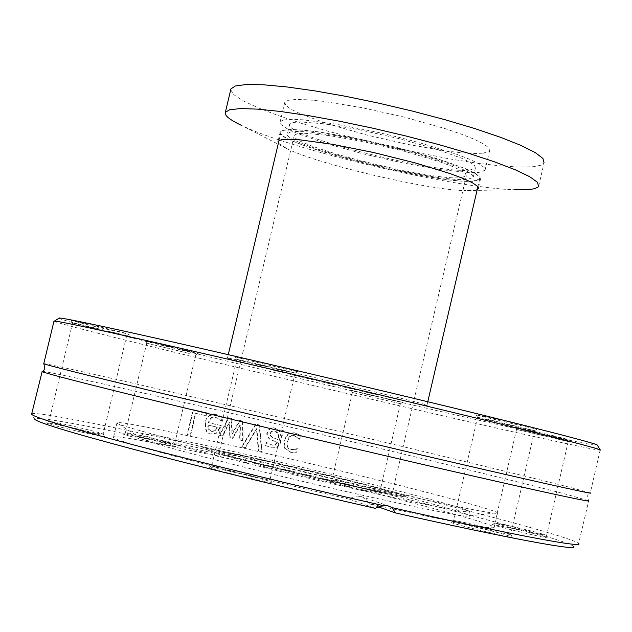 <?xml version="1.0" encoding="UTF-8"?>
<svg xmlns="http://www.w3.org/2000/svg" width="632" height="632" viewBox="0 0 632 632"><rect width="100%" height="100%" fill="white"/><g stroke="black" fill="none" stroke-linecap="round" stroke-linejoin="round"><path stroke-width="0.47" stroke-dasharray="3.16 2.37" d="M279.723 463.722C233.334 453.16 208.726 448.254 205.89 449.02C201.561 451.643 416.053 502.353 405.736 496.262C405.112 494.279 338.081 477.049 279.723 463.722M300.216 376.735C358.328 390.687 425.699 405.957 426.924 405.373C438.411 406.344 224.305 355.737 227.417 358.21C229.772 359.45 254.032 365.62 300.216 376.735M600.345 450.008L600.124 450.166C591.639 450.332 409.204 408.612 258.006 372.414C148.757 346.304 55.829 323.142 53.973 321.175M59.013 318.259C69.915 325.512 593.195 448.933 597.279 445.149M402.078 402.213L351.06 390.26L402.078 402.213M94.863 326.515L71.068 320.487C68.801 319.405 133.194 334.707 129.094 334.273L94.863 326.515M487.003 416.907C506.429 421.204 540.787 429.539 537.129 429.049C535.099 429.12 474.679 414.9 475.967 414.655L487.003 416.907M553.182 435.677L570.53 440.117C568.903 440.18 513.816 427.216 515.064 427.066L553.182 435.677M236.415 357.183L235.207 356.772C233.011 355.618 302.688 372.114 297.712 371.569C296.424 371.774 244.221 359.513 236.415 357.183M191.022 351.977L145.328 340.932C143.44 340.04 201.624 353.841 198.006 353.422L191.022 351.977M43.75 363.708L43.766 363.645C46.207 363.21 139.648 384.509 249.079 410.192C372.39 439.106 515.917 473.566 569.622 487.288L590.312 492.913L600.124 450.166M578.636 543.457L573.706 546.49C566.841 539.049 394.534 494.469 246.772 460.625L242.19 455.751C392.851 490.227 571.115 536.039 578.636 543.457L588.708 500.813C587.049 496.436 587.397 493.726 589.774 492.715M242.19 455.751L238.675 454.195L234.828 454.06L230.34 456.865L247.649 463.019L251.971 460.673L256.892 460.515L261.577 462.822L264.555 466.882L246.772 460.625M241.922 440.464L242.664 440.638L242.498 421.046L239.718 420.399L231.991 433.694L231.067 418.392L228.334 417.752L219.423 435.29L222.511 436.001L229.045 422.342L229.835 437.684L232.315 438.252L240.042 424.894L239.623 439.935L241.922 440.464M41.886 371.466C39.879 369.475 135.232 390.805 247.452 417.065C370.81 445.884 514.298 480.573 567.907 494.738L588.518 500.686M31.679 413.905C34.768 410.674 126.755 429.286 234.828 454.06M258.338 450.766L261.632 451.532L259.096 424.925L255.636 424.112L241.535 446.879L244.955 447.669L256.466 428.717L258.338 450.766L262.075 451.675L259.539 425.052L256.079 424.238L241.961 447.022L245.382 447.812L256.908 428.844L258.78 450.908M276.784 442.526L274.873 445.031L272.1 445.023L266.198 442.329L265.448 445.505L271.76 447.843L276.761 447.582L279.937 443.143L282.915 430.511L279.794 429.776L279.336 431.735L277.448 429.626L273.925 427.848L269.595 428.559L266.973 432.414L266.767 433.86L267.21 436.428L269.042 438.608C269.319 439.303 271.95 440.409 276.927 441.934L277.25 442.669L275.331 445.173L271.95 445.039L266.649 442.471L265.898 445.647L272.218 447.985L277.219 447.725L280.403 443.285L283.381 430.645L280.252 429.91L279.794 431.861L277.914 429.76L274.383 427.983L270.046 428.694L267.423 432.549L267.218 433.994L267.66 436.562L269.493 438.75C273.403 440.875 276.034 441.981 277.393 442.068L277.25 442.669M206.411 412.68L193.06 409.607L187.143 434.516L190.2 435.203L195.414 413.249L205.716 415.619L206.411 412.68L206.822 412.799L193.471 409.726L187.546 434.658L190.603 435.337L195.817 413.368L206.127 415.738L206.822 412.799M216.286 414.513L215.157 414.308C209.903 413.913 206.585 416.52 205.218 422.129C204.697 429.863 206.601 433.789 210.93 433.908L216.5 432.991L219.96 427.074L220.37 425.368L208.244 422.587C210.322 417.752 212.557 415.927 214.943 417.12L218.996 418.898L221.089 420.88L221.895 417.468L219.47 415.809L215.575 414.426C209.018 415.003 205.708 417.61 205.629 422.255C205.242 430.234 207.146 434.16 211.341 434.042L216.918 433.125L220.378 427.208L220.789 425.502L208.655 422.713C210.385 418.155 212.621 416.33 215.362 417.238L219.415 419.016L221.508 421.007L222.322 417.594L216.697 414.639M294.338 449.415L290.878 449.463C287.931 449.423 286.675 446.674 287.102 441.199C288.65 436.625 290.846 434.721 293.698 435.488L299.236 439.137L300.058 435.646L297.822 434.081L293.991 432.707L287.979 433.765L283.855 440.441L284.582 448.191L290.293 452.188L296.187 452.085L297.008 448.594L294.82 449.557L291.352 449.605C287.449 447.33 286.193 444.573 287.568 441.341C289.677 436.341 291.881 434.437 294.18 435.622L299.718 439.272L300.54 435.78L298.304 434.224L294.465 432.841L288.453 433.9L284.321 440.575L285.048 448.333L291.202 452.433L296.669 452.228L297.49 448.736L294.82 449.557M230.34 456.865C123.264 432.438 33.694 414.639 34.642 419.063L31.616 414.173M299.047 439.09L299.536 439.232M299.236 439.137L299.718 439.272M300.058 435.646L300.54 435.78M297.822 434.081L298.304 434.224M296.827 448.546L297.309 448.696M297.008 448.594L297.49 448.736M296.187 452.085L296.669 452.228M216.5 432.991L216.918 433.125M220.37 425.368L220.789 425.502M208.244 422.587L208.655 422.713M221.895 417.468L222.322 417.594M221.089 420.88L221.508 421.007M220.923 420.841L221.334 420.967M218.996 418.898L219.415 419.016M208.228 429.025L207.675 424.981L216.918 427.098L215.03 430.605L211.372 431.293L208.228 429.025L208.639 429.16L208.086 425.107L217.329 427.224L215.441 430.732L212.162 431.498L208.639 429.16M215.03 430.605L215.441 430.732M216.918 427.098L217.329 427.224M207.675 424.981L208.086 425.107M240.049 440.07L243.091 440.773L242.925 421.173L240.152 420.525L232.418 433.829L231.494 418.51L228.76 417.878L219.841 435.424L222.93 436.135L229.463 422.46L230.261 437.818L232.734 438.387L240.468 425.02L240.049 440.07L239.623 439.935M228.334 417.752L228.76 417.878M219.423 435.29L219.841 435.424M222.511 436.001L222.93 436.135M231.067 418.392L231.494 418.51M229.045 422.342L229.463 422.46M231.991 433.694L232.418 433.829M229.835 437.684L230.261 437.818M239.718 420.399L240.152 420.525M232.315 438.252L232.734 438.387M242.498 421.046L242.925 421.173M240.042 424.894L240.468 425.02M242.664 440.638L243.091 440.773M193.06 409.607L193.471 409.726M187.143 434.516L187.546 434.658M190.2 435.203L190.603 435.337M205.716 415.619L206.127 415.738M195.414 413.249L195.817 413.368M277.969 439.596L272.605 437.534L270.599 435.369L270.559 433.513L271.397 431.806L272.921 431.008L274.817 431.119C275.038 430.479 276.5 431.593 279.186 434.461L277.969 439.596L271.728 437.131L270.37 435.717L269.99 434.374L270.875 431.743L272.898 430.827L274.359 430.984L279.186 434.461M278.72 434.326L277.511 439.453M266.38 442.368L266.83 442.511M276.927 441.934L277.393 442.068M266.198 442.329L266.649 442.471M269.042 438.608L269.493 438.75M265.448 445.505L265.898 445.647M269.595 428.559L270.046 428.694M277.448 429.626L277.914 429.76M282.915 430.511L283.381 430.645M279.336 431.735L279.794 431.861M279.794 429.776L280.252 429.91M261.632 451.532L262.075 451.675M256.466 428.717L256.908 428.844M259.096 424.925L259.539 425.052M244.955 447.669L245.382 447.812M255.636 424.112L256.079 424.238M241.535 446.879L241.961 447.022M378.118 506.825L369.12 503.664L366.299 499.438L361.946 496.713L357.096 496.041L352.229 497.368L349.48 499.201L375.06 508.294M349.48 499.201C230.957 472.167 109.605 439.983 113.515 437.265C111.975 434.05 172.023 445.821 247.649 463.019M129.686 436.159L123.106 434.097C121.447 432.667 176.668 445.623 175.941 446.492C177.458 447.559 144.459 440.196 129.686 436.159M270.63 482.303C263.22 481.789 207.968 468.494 208.995 467.475C206.759 465.484 272.25 480.905 271.713 482.24L270.63 482.303M80.714 431.933C60.625 427.264 49.201 424.277 46.46 422.982C44.738 421.323 105.584 435.527 104.707 436.57C103.759 436.862 95.764 435.322 80.714 431.933M264.555 466.882C371.039 491.293 491.356 522.593 494.232 527.262C493.718 529.956 452.014 522.095 369.12 503.664M330.441 481.252C336.05 481.734 381.925 492.786 381.333 493.513C383.403 494.99 329.138 482.121 329.722 481.276L330.441 481.252M501.073 533.479L512.299 536.971C515.143 539.025 450.64 523.62 450.995 522.332C449.131 520.997 482.248 528.376 501.073 533.479M510.387 527.941C531.394 532.847 543.962 536.126 548.11 537.793C550.63 539.515 492.186 525.54 492.541 524.505L510.387 527.941M259.183 451.698C366.007 476.204 491.372 508.049 497.36 512.686L497.566 512.86C501.753 515.925 446.682 505.079 363.029 485.897C242.743 458.453 112.678 424.878 116.952 422.879L116.936 422.761C117.323 420.541 181.21 433.726 259.183 451.698M399.898 403.595L352.427 392.464L399.898 403.595M379.405 491.325L379.958 491.285C380.44 490.614 337.78 480.344 332.598 479.886L331.934 479.909C331.247 480.533 374.823 491.017 379.405 491.325M189.26 353.462L146.727 343.192L189.26 353.462M168.151 442.242C154.334 438.497 124.164 431.751 125.373 432.691L131.511 434.603C145.265 438.339 175.933 445.197 174.543 444.225L168.151 442.242M94.753 328.569L126.653 335.797C128.96 335.9 71.93 322.352 72.609 322.96L94.753 328.569M71.448 425.81C57.449 422.642 49.96 421.188 48.972 421.426L48.972 421.426C51.547 422.626 62.165 425.399 80.841 429.736C94.84 432.888 102.281 434.342 103.166 434.081L103.166 434.081C100.52 432.865 89.949 430.108 71.448 425.81M237.988 359.829C245.224 361.97 293.888 373.401 295.033 373.228L295.105 373.228C297.964 373.378 236.487 358.826 236.882 359.442L237.988 359.829M212.897 465.768L211.696 465.808C210.788 466.732 262.122 479.08 269.042 479.593L270.046 479.538C270.662 478.55 220.679 466.511 212.897 465.768M487.88 419.387L477.602 417.27C476.37 417.452 532.681 430.716 534.514 430.668L487.88 419.387M463.659 523.833C481.102 528.565 512.528 535.581 510.656 534.332L500.22 531.109C482.729 526.385 451.935 519.504 453.61 520.713L463.659 523.833M552.013 437.463L516.549 429.428L568.16 441.578L552.013 437.463M530.153 532.207L546.617 535.399C542.722 533.858 531.022 530.809 511.509 526.259L494.911 523.043C498.703 524.552 510.451 527.609 530.153 532.207M352.798 493.071C249.182 469.56 136.67 440.156 139.87 437.873L139.846 437.786C139.316 435.337 194.585 446.429 263.046 462.142C356.962 483.567 466.471 511.746 470.089 515.854L470.184 515.957C468.873 518.035 429.736 510.403 352.798 493.071M264.279 458.5C358.233 479.988 467.775 508.065 469.655 511.565C468.32 513.468 429.555 505.813 353.351 488.599C250.762 465.255 139.253 436.293 142.303 434.184C140.446 431.553 195.588 442.708 264.279 458.5M278.38 143.164L287.284 148.875L241.258 125.27C291.075 149.721 452.433 187.87 514.116 189.766L463.817 190.603L472.396 190.548L477.239 189.529M230.72 89.768L233.808 94.697L243.217 100.844L258.33 107.914L278.372 115.617L302.444 123.643L329.596 131.685L389.059 146.743L448.412 158.695L475.398 162.945L499.217 165.781L518.856 167.077L533.424 166.706L540.558 165.292L544.073 162.906L538.63 186.369M287.284 148.875C317.896 164.012 425.573 189.466 463.817 190.603M474.608 181.076L480.502 179.085L479.641 176.47L474.577 172.939L465.421 168.625L436.293 158.387L397.046 147.525L354.773 138.037L317.232 131.661L302.404 130.01L291.06 129.465L283.626 130.034L280.26 131.748C271.341 142.943 440.536 185.682 474.608 181.076M290.673 131.922L287.481 133.526C279.02 143.867 436.546 183.643 467.854 179.267L473.226 177.434L472.42 175.001L467.712 171.73L459.219 167.725L447.235 163.167L414.868 153.165L376.245 143.519L338.404 135.991L308.195 131.922L297.625 131.409L290.673 131.922M470.011 170.016L475.406 168.073L474.616 165.568L469.932 162.219L461.455 158.15L434.508 148.552L398.2 138.448L359.063 129.679L324.248 123.833L299.876 121.897L292.908 122.49L289.693 124.172C281.137 134.94 438.616 174.803 470.011 170.016M283.57 119.985L280.142 121.818L281.248 124.686L286.675 128.43L296.084 132.886L324.84 143.116L362.578 153.71L403.39 163.056L441.081 169.724L469.687 172.607L478.953 172.418L485.044 170.261L484.191 167.496L479.024 163.806L469.679 159.311L456.454 154.208L420.683 143.061L399.708 137.531L377.944 132.372L336.113 124.125L302.799 119.788L291.186 119.314L283.57 119.985M483.441 153.173L489.587 150.764L488.773 147.825L483.654 143.962L474.348 139.309L461.163 134.071L444.628 128.462L404.488 117.165L361.204 107.519L322.739 101.278L307.523 99.793L295.887 99.477L288.232 100.322L284.755 102.345L285.822 105.386L291.202 109.304L300.579 113.91L329.272 124.37L366.963 135.082L407.766 144.404L445.481 150.914L461.289 152.754L474.142 153.529L483.441 153.173M388.182 491.388C362.31 482.635 214.43 448.246 219.265 452.149C215.796 454.495 400.965 498.269 392.314 493.055L388.182 491.388M461.455 177.56L466.345 175.862L465.381 173.405L460.246 170.048L451.098 165.947L438.308 161.286L404.472 151.277L365.604 142.089L329.857 135.651L304.537 133.241L297.372 133.692L294.307 135.193C286.312 144.744 432.723 181.7 461.455 177.56M400.791 494.279L405.736 496.262C416.053 502.353 201.561 451.643 205.89 449.02C200.668 444.588 370.289 484.033 400.791 494.279M473.882 180.878C440.109 185.46 272.163 143.045 281.043 131.946L284.558 130.208L292.79 129.679L305.454 130.437L321.996 132.451L363.329 139.885L408.327 150.519L447.448 162.108L462.197 167.488L472.736 172.22L478.629 176.083L479.712 178.903L473.882 180.878M290.878 449.463L291.352 449.605M287.102 441.199L287.568 441.341M294.149 435.574L294.623 435.709M294.844 432.881L295.326 433.015M290.293 452.188L290.775 452.338M284.582 448.191L285.048 448.333M283.855 440.441L284.321 440.575M287.979 433.765L288.453 433.9M205.218 422.129L205.629 422.255M210.93 433.908L211.341 434.042M219.96 427.074L220.378 427.208M219.47 415.809L219.889 415.927M215.599 417.238L216.018 417.365M211.372 431.293L211.783 431.427M274.359 430.984L274.817 431.119M270.109 433.378L270.559 433.513M272.155 437.399L272.605 437.534M274.873 445.031L275.331 445.173M271.499 444.896L271.95 445.039M266.973 432.414L267.423 432.549M270.867 447.654L271.325 447.796M276.761 447.582L277.219 447.725M273.925 427.848L274.383 427.983M279.937 443.143L280.403 443.285M227.417 358.21L228.255 354.663M426.924 405.373L427.769 401.731M238.469 454.155L256.884 460.515M291.589 449.66L291.107 449.51M294.18 435.622L293.698 435.488M291.202 452.433L290.728 452.283M294.465 432.841L293.991 432.707M215.575 414.426L215.157 414.308M211.831 434.137L211.42 434.002M215.362 417.238L214.943 417.12M211.752 431.372L212.162 431.498M273.901 430.898L274.359 431.024M272.574 445.165L272.115 445.023M272.218 447.985L271.76 447.843M273.948 427.896L273.49 427.769M360.351 496.262L387.629 505.687M116.952 422.879L113.515 437.265M497.566 512.86L494.232 527.262M400.356 403.785L402.56 402.418M352.427 392.464L351.06 390.26M352.443 392.456L331.934 479.901M400.404 403.785L379.958 491.285L381.333 493.513M195.746 354.821L198.006 353.422M146.727 343.2L145.328 340.932M146.727 343.192L125.373 432.691L123.106 434.097M195.786 354.821L174.543 444.225L175.941 446.492M126.605 335.805L129.094 334.273M72.609 322.976L71.068 320.487M72.609 322.96L48.972 421.426L46.46 422.982M126.653 335.797L103.166 434.081L104.707 436.57M295.033 373.228L297.712 371.569M211.688 465.8L236.882 359.442L235.207 356.772M295.105 373.228L270.046 479.538L271.713 482.24M534.514 430.668L537.129 429.049M477.602 417.27L475.967 414.655M477.626 417.254L453.61 520.713L450.995 522.332M534.601 430.676L510.656 534.324L512.299 536.971M331.934 479.909L329.722 481.276M211.696 465.808L208.995 467.475M568.16 441.578L570.53 440.117M516.549 429.428L515.064 427.066M516.565 429.42L494.911 523.035M568.223 441.578L546.617 535.399L548.11 537.793M494.911 523.043L492.541 524.505M470.089 515.854L497.36 512.686M139.846 437.786L116.936 422.761M142.303 434.184L139.87 437.873M469.655 511.565L470.184 515.957M280.26 131.748L277.993 141.339M480.502 179.085L478.44 187.941M289.693 124.172L287.481 133.526M475.406 168.073L473.226 177.434M284.755 102.345L280.142 121.818M489.587 150.764L485.044 170.261M294.307 135.193L219.265 452.149M466.345 175.862L392.314 493.055M281.043 131.946L279.036 140.415M479.712 178.903L477.895 186.724"/><path stroke-width="0.95" d="M53.973 321.175L54.463 321.048C60.372 321.467 98.165 329.58 167.851 345.38C236.4 360.975 330.149 382.913 411.985 402.545C528.312 430.432 602.975 449.431 600.4 450.103M600.345 450.008L597.279 445.149C599.649 444.257 526.014 425.328 411.614 397.844C331.121 378.489 238.943 356.946 171.422 341.675C102.771 326.207 65.436 318.323 59.424 318.007L59.013 318.259M590.312 492.913C597.327 495.441 521.803 478.527 400.854 450.205L151.743 390.932C81.963 373.97 45.97 364.893 43.75 363.708L53.996 321.072M578.683 543.512C584.963 548.41 511.091 534.656 392.235 507.67L395.379 512.9C509.795 538.717 579.947 551.483 573.706 546.49M588.708 500.813L588.724 500.828C592.089 502.867 516.668 486.356 398.832 458.879C316.221 439.627 221.769 417.088 153.3 400.301C83.748 383.205 46.697 373.646 42.131 371.616L31.679 413.905M34.642 419.063C36.04 422.065 69.67 432.335 135.548 449.85C200.62 467.009 292.592 489.476 375.06 508.294L383.111 505.6C299.118 486.458 204.168 463.359 136.717 445.726C68.374 427.698 33.338 417.191 31.616 414.189M383.111 505.6L387.653 505.695L392.235 507.67M395.379 512.9L378.118 506.825M514.116 189.766L529.316 189.568L534.38 188.731L538.022 187.08L538.63 186.369L537.398 182.237L529.592 176.652L515.293 169.81L494.927 161.982L469.26 153.497L439.406 144.76L406.771 136.196L372.935 128.225L339.574 121.241L308.321 115.585L280.655 111.493L257.785 109.139L240.61 108.562L229.7 109.731L225.355 112.314C224.234 115.372 229.535 119.693 241.258 125.27M544.073 162.906L542.92 158.45L535.193 152.557L520.966 145.423L500.663 137.341L475.059 128.651L445.252 119.78L412.649 111.145L378.829 103.182L345.467 96.277L314.199 90.771L286.486 86.892L263.568 84.791L246.33 84.514L235.349 85.999L230.933 88.891L230.72 89.768M477.239 189.529L478.266 188.676L477.389 186.148L472.302 182.703L463.13 178.469L450.174 173.61L415.192 162.898L373.441 152.494L332.598 144.325L300.082 139.846L288.753 139.222L281.335 139.712L277.993 141.339L278.38 143.164M59.424 318.007L54.463 321.048M42.131 371.616C44.39 371.158 44.967 368.543 43.861 363.771M230.933 88.891L225.355 112.314M478.44 187.941L478.266 188.676M279.036 140.415L228.255 354.663M477.895 186.724L427.769 401.731"/></g></svg>
